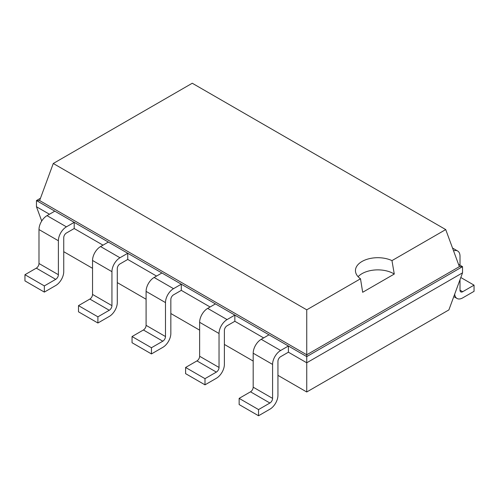 <?xml version="1.0" encoding="UTF-8"?>
<svg xmlns="http://www.w3.org/2000/svg" width="499" height="499" viewBox="0 0 499 499"><rect width="100%" height="100%" fill="white"/><g stroke="black" fill="none" stroke-linecap="round" stroke-linejoin="round"><path stroke-width="0.75" d="M63.741 251.689L92.54 268.319M117.29 282.609L146.088 299.232M170.839 313.522L199.637 330.151M224.388 344.441L253.186 361.064M277.943 375.354L306.742 391.983L448.888 309.91L462.542 272.834L462.542 266.653L458.525 264.333M306.742 391.983L306.742 362.785L462.542 272.834M258.544 415.761L239.146 404.564L239.146 398.377L250.51 391.815A3.786 2.183 -60 0 0 253.186 387.18L253.186 353.217A11.358 6.556 120 0 1 261.22 339.308L280.619 350.504A11.358 6.556 120 0 0 272.585 364.42L272.585 398.377A3.786 2.183 -60 0 1 269.909 403.017L258.544 409.579L258.544 415.761L269.909 409.199A11.358 6.556 -60 0 0 277.943 395.289L277.943 361.326A3.786 2.183 120 0 1 280.619 356.691L288.397 352.2L306.742 362.785L306.742 356.604L462.542 266.653L459.379 266.653L445.726 229.577L192.258 83.239L53.274 163.485L306.742 309.823L360.503 278.785A22.361 12.912 180 0 1 355.45 270.614A22.361 12.912 180 0 1 362 261.482A22.361 12.912 180 0 1 391.964 260.615L445.726 229.577M204.995 384.841L185.597 373.645L185.597 367.464L196.962 360.902A3.786 2.183 -60 0 0 199.637 356.261L199.637 322.304A11.358 6.556 120 0 1 207.671 308.388L227.07 319.591A11.358 6.556 120 0 0 219.036 333.5L219.036 367.464A3.786 2.183 -60 0 1 216.36 372.098L204.995 378.66L204.995 384.841L216.36 378.286A11.358 6.556 -60 0 0 224.388 364.37L224.388 330.413A3.786 2.183 120 0 1 227.07 325.772L234.848 321.281L263.647 337.91M151.447 353.928L132.048 342.726L132.048 336.544L143.413 329.982A3.786 2.183 -60 0 0 146.088 325.348L146.088 291.385A11.358 6.556 120 0 1 154.122 277.475L173.521 288.672A11.358 6.556 120 0 0 165.487 302.587L165.487 336.544A3.786 2.183 -60 0 1 162.811 341.185L151.447 347.741L151.447 353.928L162.811 347.366A11.358 6.556 -60 0 0 170.839 333.451L170.839 299.494A3.786 2.183 120 0 1 173.521 294.853L181.299 290.362L210.098 306.991M97.898 323.009L78.499 311.813L78.499 305.631L89.864 299.069A3.786 2.183 -60 0 0 92.54 294.429L92.54 260.472A11.358 6.556 120 0 1 100.573 246.556L119.966 257.758A11.358 6.556 120 0 0 111.938 271.668L111.938 305.631A3.786 2.183 -60 0 1 109.256 310.266L97.898 316.828L97.898 323.009L109.256 316.447A11.358 6.556 -60 0 0 117.29 302.537L117.29 268.574A3.786 2.183 120 0 1 119.966 263.94L127.75 259.449L156.549 276.072M41.716 221.02L36.458 206.742L36.458 200.561L54.803 211.152L47.025 215.643A11.358 6.556 120 0 0 38.991 229.552L38.991 263.516L58.389 274.712A3.786 2.183 -60 0 1 55.707 279.346L44.349 285.908L44.349 292.096L55.707 285.534A11.358 6.556 -60 0 0 63.741 271.618L63.741 237.661A3.786 2.183 120 0 1 66.417 233.021L74.201 228.53L103 245.159M36.458 206.742L49.451 214.239M288.397 352.2L288.397 346.013L306.742 356.604L306.742 354.777L459.379 266.653M74.201 228.53L74.201 222.348L288.397 346.013L280.619 350.504M234.848 321.281L234.848 315.1L227.07 319.591M127.75 259.449L127.75 253.267L119.966 257.758M181.299 290.362L181.299 284.181L173.521 288.672M40.475 198.24L36.458 200.561L39.621 200.561L306.742 354.777L306.742 309.823M38.991 263.516A3.786 2.183 -60 0 1 36.315 268.15L55.707 279.346M44.349 292.096L24.95 280.893L24.95 274.712L36.315 268.15M58.389 274.712L58.389 240.749L38.991 229.552M58.389 240.749A11.358 6.556 120 0 1 66.417 226.839L74.201 222.348L54.803 211.152M261.22 339.308L268.998 334.817M100.573 246.556L108.352 242.065M207.671 308.388L215.449 303.897M154.122 277.475L161.901 272.984M460.009 290.168A3.786 2.183 120 0 0 460.795 291.903A3.786 2.183 120 0 0 462.685 291.715L460.009 290.168L460.009 279.708M453.554 250.841A11.358 6.556 -60 0 1 457.658 251.009A11.358 6.556 -60 0 1 460.009 256.212L460.009 265.194M454.695 294.148A11.358 6.556 120 0 0 457.009 298.464A11.358 6.556 120 0 0 462.685 297.897L474.05 291.341L474.05 285.154L462.685 291.715M39.621 200.561L53.274 163.485M44.349 285.908L24.95 274.712M258.544 409.579L239.146 398.377M97.898 316.828L78.499 305.631M204.995 378.66L185.597 367.464M151.447 347.741L132.048 336.544M358.095 276.696A22.361 12.912 180 0 1 362 273.658A22.361 12.912 180 0 1 394.272 274.045L391.964 260.615M394.285 274.038L362.661 292.295M362.673 292.283L360.503 278.785M460.814 277.513L474.05 285.154M66.417 226.839L47.025 215.643M253.186 387.18L272.585 398.377M253.186 353.217L272.585 364.42M250.51 391.815L269.909 403.017M92.54 294.429L111.938 305.631M89.864 299.069L109.256 310.266M92.54 260.472L111.938 271.668M199.637 356.261L219.036 367.464M199.637 322.304L219.036 333.5M196.962 360.902L216.36 372.098M146.088 325.348L165.487 336.544M143.413 329.982L162.811 341.185M146.088 291.385L165.487 302.587M457.009 298.464L453.791 296.606M452.524 248.047L457.658 251.009"/></g></svg>
